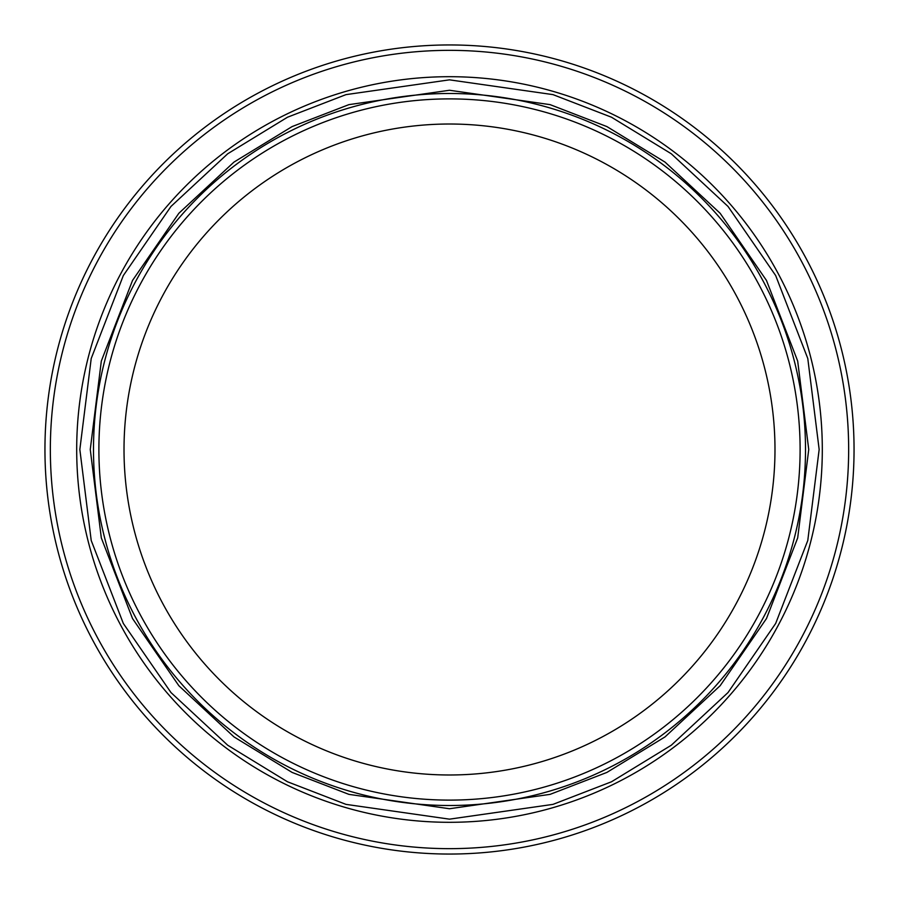 <?xml version="1.0" encoding="UTF-8"?>
<svg xmlns="http://www.w3.org/2000/svg" width="899" height="899" viewBox="0 0 899 899"><rect width="100%" height="100%" fill="white"/><g stroke="black" fill="none" stroke-linecap="round" stroke-linejoin="round"><path stroke-width="1.35" d="M449.5 774.983A325.483 325.483 0 0 1 124.017 449.5A325.483 325.483 0 0 1 449.5 124.017A325.483 325.483 0 0 1 774.983 449.5A325.483 325.483 0 0 1 449.5 774.983M800.11 449.5A350.61 350.61 0 0 1 449.5 800.11A350.61 350.61 0 0 1 98.89 449.5A350.61 350.61 0 0 1 449.5 98.89A350.61 350.61 0 0 1 800.11 449.5A350.61 350.61 0 0 1 449.5 800.11A350.61 350.61 0 0 1 98.89 449.5A350.61 350.61 0 0 1 449.5 98.89A350.61 350.61 0 0 1 800.11 449.5M449.5 93.496A356.004 356.004 0 0 1 805.504 449.5A356.004 356.004 0 0 1 449.5 805.504A356.004 356.004 0 0 1 93.496 449.5A356.004 356.004 0 0 1 449.5 93.496A356.004 356.004 0 0 0 93.496 449.5A356.004 356.004 0 0 0 449.5 805.504A356.004 356.004 0 0 0 805.504 449.5A356.004 356.004 0 0 0 449.5 93.496A356.004 356.004 0 0 0 93.496 449.5A356.004 356.004 0 0 0 449.5 805.504M50.344 449.5A399.156 399.156 0 0 0 449.5 848.656A399.156 399.156 0 0 0 848.656 449.5A399.156 399.156 0 0 0 449.5 50.344A399.156 399.156 0 0 0 50.344 449.5M44.95 449.5A404.55 404.55 0 0 0 449.5 854.05A404.55 404.55 0 0 0 854.05 449.5A404.55 404.55 0 0 0 449.5 44.95A404.55 404.55 0 0 0 44.95 449.5M449.5 808.74L550.087 794.368L606.915 772.41L665.046 736.888L720.155 685.712L766.476 618.557L797.683 537.928L808.74 449.5L797.683 361.072L766.476 280.443L720.155 213.288L665.046 162.112L606.915 126.59L550.087 104.632L449.5 90.26L348.913 104.632L292.085 126.59L233.954 162.112L178.845 213.288L132.524 280.443L101.317 361.072L90.26 449.5L101.317 537.928L132.524 618.557L178.845 685.712L233.954 736.888L292.085 772.41L348.913 794.368L449.5 808.74M822.304 449.5A372.804 372.804 0 0 0 449.5 76.696A372.804 372.804 0 0 0 76.696 449.5A372.804 372.804 0 0 0 449.5 822.304A372.804 372.804 0 0 0 822.304 449.5M449.5 79.842L553.009 94.631L611.489 117.218L671.295 153.774L728.01 206.433L775.668 275.543L807.785 358.51L819.158 449.5L807.785 540.49L775.668 623.457L728.01 692.567L671.295 745.226L611.489 781.782L553.009 804.369L449.5 819.158L345.991 804.369L287.511 781.782L227.705 745.226L170.99 692.567L123.332 623.457L91.215 540.49L79.842 449.5L91.215 358.51L123.332 275.543L170.99 206.433L227.705 153.774L287.511 117.218L345.991 94.631L449.5 79.842"/></g></svg>

